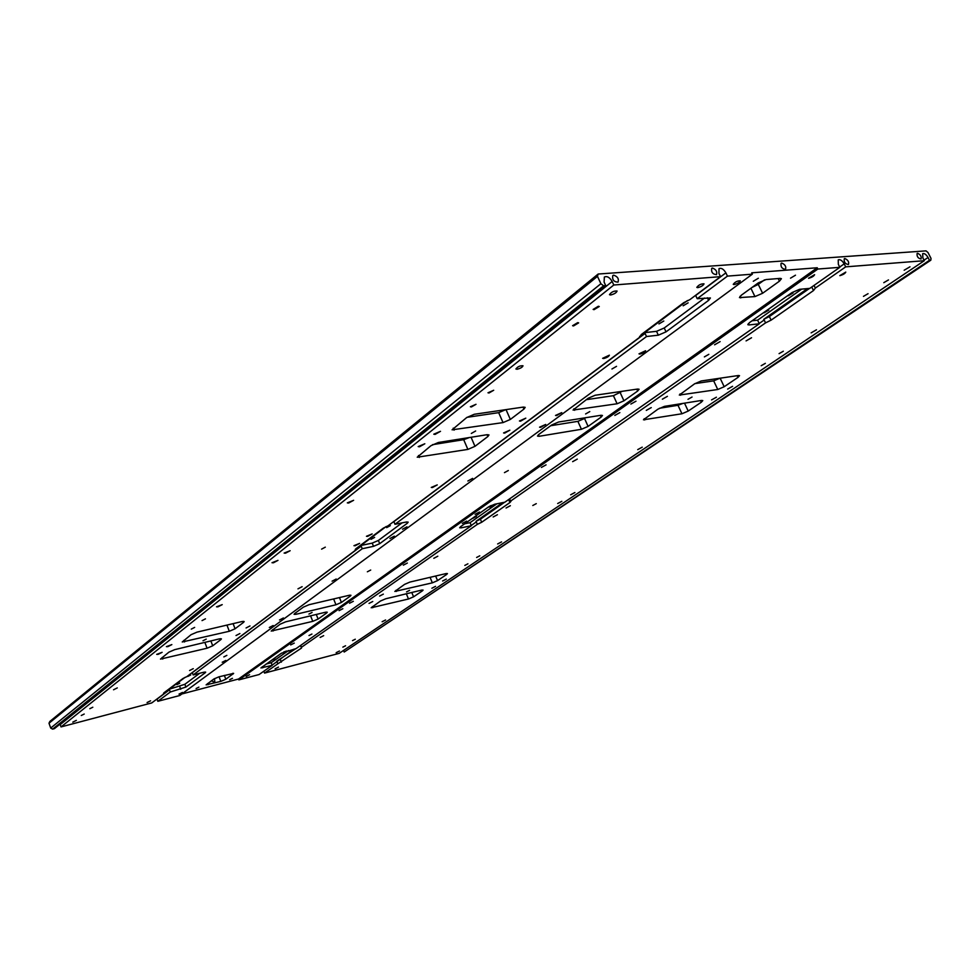 <?xml version="1.0" encoding="UTF-8"?>
<svg xmlns="http://www.w3.org/2000/svg" width="980" height="980" viewBox="0 0 980 980"><rect width="100%" height="100%" fill="white"/><g stroke="black" fill="none" stroke-linecap="round" stroke-linejoin="round"><path stroke-width="1.47" d="M717.764 389.501L679.312 395.063L694.538 383.854L701.202 380.975L738.418 375.512L739.52 375.683L737.952 377.423L724.183 386.733L717.764 389.501L713.673 380.853L719.859 378.231M713.673 380.853L694.857 383.633M681.945 413.768L643.456 419.795L657.911 409.175L664.416 406.369L701.631 400.428L702.783 400.587L701.337 402.192L688.205 411.073L681.945 413.768L677.989 405.291L682.864 403.429M677.989 405.291L659.418 408.268M437.546 580.613L432.352 582.843L394.842 591.43L404.569 584.374L409.922 582.071L446.01 573.594L447.444 573.582L446.66 574.452L437.546 580.613L435.635 576.032M413.585 596.82L408.488 599.001L371.175 607.772L380.522 600.997L385.765 598.755L421.633 590.107L423.078 590.082L422.356 590.891L413.585 596.82L411.784 592.484M503.034 422.601L452.086 429.828L466.652 417.578L474.283 414.271L523.406 407.068L525.182 407.362L523.933 409.101L510.347 419.44L503.034 422.601L498.673 412.654L505.754 409.652M498.673 412.654L466.982 417.333M467.877 449.404L417.235 457.219L430.967 445.692L438.379 442.482L487.17 434.691L488.996 434.949L487.856 436.541L474.982 446.329L467.877 449.404L463.687 439.677L469.371 437.533M463.687 439.677L432.511 444.675M235.065 628.793L229.308 631.267L182.243 641.973L191.076 634.685L197.029 632.125L242.085 621.528L244.167 621.528L243.604 622.312L235.065 628.793L233.093 623.648M212.709 645.808L207.074 648.221L160.475 659.099L168.903 652.153L174.722 649.642L219.312 638.899L221.407 638.862L220.88 639.585L212.709 645.808L210.859 640.932M779.443 281.162L781.415 278.7L780.202 278.381L766.029 279.557L758.177 282.963L741.309 295.225L739.459 297.602L754.943 296.585L762.611 293.265L779.443 281.162L778.169 278.553M752.052 287.422L758.275 284.384L764.498 279.864M225.817 679.238L220.819 681.382L206.131 684.861L213.861 679.005L218.932 676.825L233.632 673.37L225.817 679.238L224.359 675.416M343.527 650.426L344.176 652.043L929.481 260.3L930.829 260.19L931 258.365L927.999 252.534L926.027 250.868L598.155 274.033L597.482 276.36L600.887 283.722L603.607 285.805L605.738 285.646L604.109 282.105L604.341 277.034C607.073 275.87 609.683 277.352 612.169 281.493L613.799 285.009L720.52 276.654L718.94 273.383L719.026 268.606C721.354 267.712 723.644 269.12 725.886 272.857L727.454 276.115L752.358 274.167L751.709 272.832L817.234 267.761L817.871 269.035L238.851 679.887L238.52 679.018L181.876 693.963M817.234 267.761L238.52 679.018M817.871 269.035L839.836 267.32L809.798 288.377L799.545 289.321L792.036 292.567L749.59 322.543L747.814 324.674L749.014 324.944L759.316 323.78L757.614 320.166L752.101 320.766M238.851 679.887L259.1 674.534L272.183 665.359L271.203 662.725L266.107 664.048M759.316 323.78L504.884 502.189L494.729 504.235L488.689 506.832L460.576 526.689L459.669 527.767L461.237 527.84L471.331 525.721L296.082 648.601L281.432 653.219L260.937 667.944L272.183 665.359M308.994 635.542L311.934 634.048L308.994 635.542M704.375 356.904L708.81 354.344L704.375 356.904M808.549 278.283L814.601 274.682C813.817 276.213 811.808 277.414 808.549 278.283M246.176 676.42L249.557 674.73L246.176 676.42M290.693 644.901L294.257 643.101L290.693 644.901M349.541 603.239L353.351 601.279L349.541 603.239M403.331 565.166L407.362 563.047L403.331 565.166M339.092 610.638L342.853 608.715L339.092 610.638M462.303 523.418L466.59 521.115L462.303 523.418M475.104 514.341L479.465 512.013L475.104 514.341M541.389 467.423L546.056 464.863L541.389 467.423M630.887 404.066L635.983 401.188L630.887 404.066M714.592 344.801L720.116 341.604L714.592 344.801M614.827 415.434L619.85 412.617L614.827 415.434M759.182 323.498L764.167 320.007L763.763 319.309L807.52 288.586M502.618 502.642L476.011 521.323L477.358 524.337L481.695 522.254L509.919 502.544L510.911 501.368L509.527 498.93M272.109 665.163L293.939 649.152M288.5 650.536L271.203 662.725M496.86 503.806L470.082 522.671L471.331 525.721M801.701 289.112L757.614 320.166M764.167 320.007L765.564 322.873L771.113 320.142L813.498 290.558L815.348 288.071L845.703 266.854L844.209 263.865C842.188 260.533 840.203 259.198 838.243 259.859L838.329 264.306L839.836 267.32M277.009 661.721L277.818 663.815L264.551 673.089L263.828 671.214M264.551 673.089L339.166 653.366L924.312 260.704L922.866 257.887L922.67 253.685C924.373 253.159 926.161 254.433 928.036 257.495L929.481 260.3M344.176 652.043L930.829 260.19M637.686 391.02L639.107 389.268L637.723 389.036L595.166 395.246L588.049 398.321L573.067 410.057L617.106 403.772L623.942 400.82L637.686 391.02L636.841 389.17M326.634 612.99L327.271 612.206L325.532 612.231L285.658 621.835L280.145 624.199L271.19 631.071L312.767 621.357L318.108 619.066L326.634 612.99L326.267 612.084M586.175 399.705L613.419 395.675L622.226 391.302M584.533 418.485L577.882 421.351L581.434 429.277L588.098 426.41L584.533 418.485L585.575 417.725M600.397 415.373L601.169 417.076L602.467 415.471L601.034 415.275L558.612 422.013L551.679 425.002L538.682 434.544L537.493 436.088L539.098 436.296L538.412 434.74M349.897 595.142L350.289 596.11L350.975 595.277L349.26 595.277L309.043 604.709L303.408 607.122L294.674 613.529L294.061 614.325L295.936 614.301L295.409 612.99M333.616 598.939L335.956 604.783L341.408 602.443L339.46 597.567M917.574 253.281C920.49 254.604 921.641 256.515 921.016 259.014C918.003 258.328 916.704 256.466 917.133 253.428L917.574 253.281M844.809 258.524C847.97 259.872 849.182 261.881 848.447 264.563C845.164 263.963 843.768 262.015 844.282 258.708L844.809 258.524M815.348 288.071L814.025 285.413M790.505 278.173L795.49 275.196L790.505 278.173M229.675 679.704L232.456 678.319L229.675 679.704M350.289 596.11L341.408 602.443M601.169 417.076L588.098 426.41M793.028 292.983L788.251 295.801L793.028 292.983M768.773 310.096L764.106 312.828L768.773 310.096M283.686 652.031L286.601 651.026M274.865 658.621L272.06 660.03L274.865 658.621M489.682 506.207L488.91 506.979L489.694 507.028L493.246 505.117L490.686 505.68M476.366 516.436L472.862 518.31L476.366 516.436M355.287 639.23L352.531 640.614L355.287 639.23M345.585 645.759L342.853 647.131L345.585 645.759M868.06 293.694L863.454 296.364L868.06 293.694M888.48 279.925L883.789 282.669L888.48 279.925M406.553 591.896L409.603 590.327L406.553 591.896M687.997 399.301L692.052 397.035L687.997 399.301M532.789 505.509L536.268 503.647L532.789 505.509M904.173 270.223L909.979 266.805L904.173 270.223M839.811 275.65L845.777 272.109C844.981 273.604 842.996 274.78 839.811 275.65M711.566 399.901L716.417 397.206L711.566 399.901M811.146 332.857L816.475 329.807L811.146 332.857M727.65 389.072L732.575 386.316L727.65 389.072M637.723 449.624L642.243 447.162L637.723 449.624M570.679 494.778L574.905 492.511L570.679 494.778M557.681 503.524L561.846 501.307L557.681 503.524M431.898 588.233L435.549 586.346L431.898 588.233M497.644 543.961L501.564 541.903L497.644 543.961M442.617 581.005L446.317 579.094L442.617 581.005M382.127 621.737L385.593 619.985L382.127 621.737M336.152 652.692L339.46 651.039L336.152 652.692M369.019 603.411L372.755 601.5L369.019 603.411M433.809 558.306L437.803 556.211L433.809 558.306M379.579 596.061L383.339 594.125L379.579 596.061M320.142 637.441L323.67 635.653L320.142 637.441M275.123 668.789L278.479 667.111L275.123 668.789M646.286 410.387L651.247 407.607L646.286 410.387M746.074 340.905L751.538 337.757L746.074 340.905M662.358 399.191L667.405 396.349L662.358 399.191M572.651 461.654L577.257 459.118L572.651 461.654M506.06 508.008L510.36 505.705L506.06 508.008M493.173 516.975L497.424 514.708L493.173 516.975M761.178 365.712L765.356 363.347L761.178 365.712M464.826 565.411L467.938 563.794L464.826 565.411M476.623 557.461L479.784 555.819L476.623 557.461M779.076 353.645L783.326 351.232L779.076 353.645M470.082 522.671L464.667 523.798M809.517 288.402L769.374 316.552L763.763 319.309M765.564 322.873L510.494 501.172M504.59 502.25L480.396 519.216L476.011 521.323M477.358 524.337L301.448 647.302L300.701 645.367M277.818 663.815L301.497 648.074L301.448 647.302M295.813 648.662L276.752 661.218M196.086 688.536L198.903 687.139L196.086 688.536M753.289 281.272L758.348 278.234L753.289 281.272M589.788 411.588L585.599 413.952L589.788 411.588M581.434 429.277L539.098 436.296M508.326 470.51L504.455 472.63L508.326 470.51M370.697 570.042L367.365 571.793L370.697 570.042M335.956 604.783L295.936 614.301M312.057 612.451L308.933 614.068L312.057 612.451M199.7 673.272L184.853 684.297L169.234 689.234L170.312 692.003L157.829 701.312L179.781 695.506L752.358 274.167M157.829 701.312L156.984 699.01M613.799 285.009L61.03 726.915L151.765 702.917L164.346 693.485L164.064 692.701M61.03 726.915L60.013 724.134M603.607 285.805L52.602 729.132L54.366 728.667L605.738 285.646M52.602 729.132L50.703 728.054L600.887 283.722M597.482 276.36L49 723.228L50.703 728.054M49 723.228L49.882 721.415L598.155 274.033M211.386 680.794L214.853 682.337L214.498 678.601M550.723 425.712L577.882 421.351M845.703 266.854L924.312 260.704M712.46 268.067C716.062 269.439 717.397 271.632 716.466 274.633C712.668 274.241 711.088 272.146 711.725 268.336L712.46 268.067M613.713 275.184C617.657 276.556 619.091 278.871 618.025 282.13C613.811 281.946 612.071 279.753 612.794 275.539L613.713 275.184M781.709 263.081C785.078 264.441 786.352 266.536 785.519 269.365C781.991 268.863 780.509 266.829 781.085 263.302L781.709 263.081M704.522 298.03L664.22 327.994L656.527 331.326L644.668 332.637L646.53 336.52L658.327 335.185L666.033 331.853L708.589 300.37L710.414 297.969L697.197 298.704L695.592 295.335M646.53 336.52L394.965 524.3L393.813 521.507M386.071 526.591L360.885 545.48L362.257 548.714L373.527 546.338L379.701 543.68L407.288 523.271L408.158 522.132L406.345 522.009L394.965 524.3M362.257 548.714L193.158 674.938L192.264 672.562M170.312 692.003L185.894 687.066L205.212 672.77L205.69 672.145L203.705 672.243L193.158 674.938M727.454 276.115L697.197 298.704M223.832 656.906L226.858 655.375L223.832 656.906M611.937 369.007L616.518 366.349L611.937 369.007M734.094 284.568L733.248 284.347C735.012 281.971 737.364 280.795 740.304 280.831C739.582 282.436 737.511 283.686 734.094 284.568M179.009 694.122L182.452 692.419L179.009 694.122M222.215 662.247L225.841 660.422L222.215 662.247M279.521 619.96L283.404 617.976L279.521 619.96M332.085 581.177L336.201 579.033L332.085 581.177M269.329 627.482L273.163 625.522L269.329 627.482M389.942 538.498L394.327 536.158L389.942 538.498M402.523 529.212L406.97 526.824L402.523 529.212M467.864 480.996L472.63 478.387L467.864 480.996M556.53 415.581L555.525 415.434L561.748 412.629L556.53 415.581M639.928 354.05L638.997 353.854L645.6 350.742C644.975 352.102 643.088 353.204 639.928 354.05M540.58 427.341L539.563 427.194L545.725 424.45L540.58 427.341M644.668 332.637L687.458 300.529M169.234 689.234L185.134 677.315M164.346 693.485L163.513 693.362L163.942 692.787L183.052 678.454L186.825 676.641L355.863 549.952L355.213 549.707L355.985 548.665L383.388 528.098L388.068 525.807L639.916 337.059L641.189 334.621L683.746 302.685L689.908 299.598L720.52 276.654M688.132 302.832L683.17 305.797L688.132 302.832M663.791 321.036L658.94 323.915L663.791 321.036M190.757 674.963L187.829 676.433L190.757 674.963M179.769 683.195L176.878 684.628L179.769 683.195M390.334 525.648L386.659 527.62L390.334 525.648M374.605 537.408L371.004 539.331L374.605 537.408M92.806 707.229L89.829 708.699L92.806 707.229M84.219 714.04L81.267 715.498L84.219 714.04M577.698 322.641L578.641 322.873L573.545 325.936L572.59 325.703L577.698 322.641M598.339 306.262L599.27 306.507L594.064 309.656L593.133 309.411L598.339 306.262M202.995 640.773L206.229 639.119L202.995 640.773M471.319 433.442L475.655 430.992L471.319 433.442M321.599 549.131L325.299 547.159L321.599 549.131M610.601 294.992L609.474 294.686C611.336 292.028 613.872 290.815 617.069 291.036C616.432 292.775 614.276 294.098 610.601 294.992M697.736 287.642L696.805 287.397C698.605 284.935 701.006 283.747 704.02 283.832C703.322 285.474 701.227 286.748 697.736 287.642M419.489 446.782L418.178 446.586L424.818 443.769L419.489 446.782M517.097 369.252L515.884 368.995C517.685 366.643 520.062 365.565 523.002 365.785C522.45 367.243 520.478 368.394 517.097 369.252M435.083 434.397L433.785 434.189L440.498 431.323L435.083 434.397M348.684 503.01L347.324 502.875L353.621 500.302L348.684 503.01M285.548 553.161L284.139 553.075L290.141 550.711L285.548 553.161M273.42 562.79L272.011 562.716L277.965 560.376L273.42 562.79M158.16 654.334L156.702 654.358L162.117 652.325L158.16 654.334M217.952 606.841L216.519 606.816L222.215 604.635L217.952 606.841M167.85 646.641L166.392 646.653L171.855 644.595L167.85 646.641M113.533 689.773L117.282 687.911L113.533 689.773M72.802 722.125L76.354 720.374L72.802 722.125M236.021 635.53L239.892 633.558L236.021 635.53M297.969 588.845L302.134 586.677L297.969 588.845M246.078 627.96L249.998 625.951L246.078 627.96M189.593 670.516L193.256 668.666L189.593 670.516M147.086 702.538L150.565 700.823L147.086 702.538M504.663 433.111L503.561 432.952L509.857 430.183L504.663 433.111M603.643 358.533L602.627 358.325L609.376 355.189C608.776 356.573 606.865 357.688 603.643 358.533M520.527 421.155L519.437 420.996L525.807 418.166L520.527 421.155M432.425 487.55L431.261 487.428L437.239 484.904L432.425 487.55M367.647 536.354L366.447 536.28L372.143 533.941L367.647 536.354M355.189 545.738L353.964 545.676L359.611 543.385L355.189 545.738M471.405 406.945L470.376 406.761L476.011 404.299L471.405 406.945M191.284 629.123L194.653 627.396L191.284 629.123M202.039 620.597L205.457 618.833L202.039 620.597M489.008 392.98L487.991 392.784L493.7 390.261L489.008 392.98M402.021 522.879L378.378 540.458L372.204 543.116L360.885 545.48M639.916 337.059L639.597 336.361M355.863 549.952L355.507 549.07M720.141 378.194L724.183 386.733M679.961 393.997L680.549 395.234M737.952 377.423L737.132 375.708M684.518 403.16L688.205 411.073M644.166 418.73L644.73 419.967M701.337 402.192L700.59 400.6M432.352 582.843L430.061 577.343M395.945 590.34L396.386 591.418M446.66 574.452L446.268 573.533M408.488 599.001L406.345 593.794M372.314 606.681L372.743 607.735M422.356 590.891L421.988 590.021M506.035 409.615L510.347 419.44M453.238 428.15L454.083 430.147M523.933 409.101L523.051 407.116M471.074 437.264L474.982 446.329M418.46 455.541L419.281 457.488M487.856 436.541L487.06 434.704M229.308 631.267L226.944 625.093M183.909 640.332L184.51 641.961M243.604 622.312L243.224 621.332M207.074 648.221L204.857 642.378M162.166 657.458L162.754 659.05M220.88 639.585L220.537 638.678M750.901 288.255L754.943 296.585M758.275 284.384L762.611 293.265M219.079 676.788L220.819 681.382M232.86 673.26L233.142 673.971M471.233 525.476L476.317 521.911M839.689 267.026L844.209 263.865M924.042 260.178L928.036 257.495M617.106 403.772L613.419 395.675M620.242 392.735L623.942 400.82M312.767 621.357L310.574 615.832M316.283 614.46L318.108 619.066M748.353 323.559L749.014 324.944M460.71 526.591L461.237 527.84M262.26 666.768L262.677 667.846M811.746 287.018L813.498 290.558M769.374 316.552L771.113 320.142M508.62 499.567L509.919 502.544M480.396 519.216L481.695 522.254M300.493 645.514L301.497 648.074M280.341 659.516L281.358 662.137M208.017 684.738L207.576 683.562M272.575 629.748L273.077 631.034M573.913 408.721L574.623 410.289M740.745 297.92L739.998 296.364M169.491 689.773L157.021 699.12M725.886 272.857L695.665 295.495M645.073 333.408L393.862 521.642M361.204 546.117L192.3 672.672M612.169 281.493L60.209 724.6M708.589 300.37L707.352 297.773M666.033 331.853L664.22 327.994M658.327 335.185L656.527 331.326M407.288 523.271L406.737 521.948M379.701 543.68L378.378 540.458M373.527 546.338L372.204 543.116M205.212 672.77L204.93 672.011M185.894 687.066L184.853 684.297M180.749 689.271L179.72 686.502"/></g></svg>
